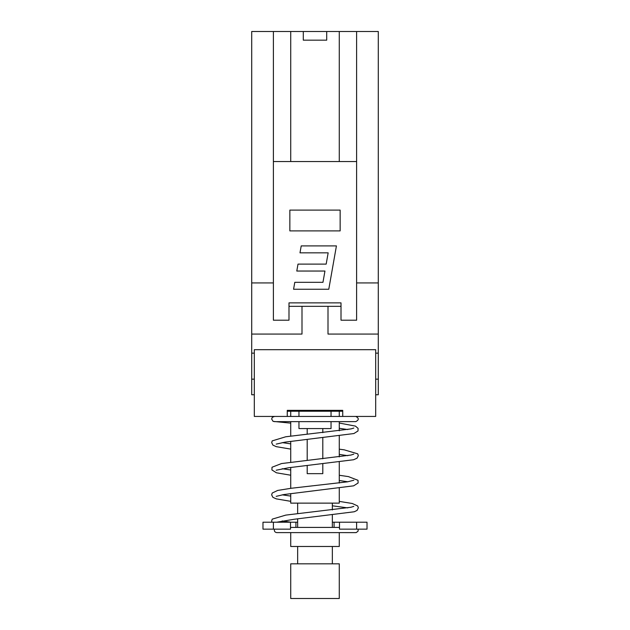 <?xml version="1.0" encoding="UTF-8"?>
<svg xmlns="http://www.w3.org/2000/svg" width="630" height="630" viewBox="0 0 630 630"><rect width="100%" height="100%" fill="white"/><g stroke="black" fill="none" stroke-linecap="round" stroke-linejoin="round"><path stroke-width="0.94" d="M290.721 161.548L290.721 31.5L339.279 31.5L339.279 161.548M288.989 306.33L301.998 306.33L301.998 334.073L251.709 334.073L251.709 394.758L254.315 394.758M301.998 306.33L328.002 306.33L328.002 334.073L378.291 334.073L378.291 379.158L375.685 379.158M251.709 334.073L251.709 31.5L290.721 31.5M251.709 353.147L254.315 353.147M254.315 379.158L251.709 379.158M288.65 410.366L288.65 411.233L342.744 411.233M341.35 410.366L341.35 411.233M375.685 394.758L378.291 394.758L378.291 379.158M375.685 353.147L378.291 353.147M251.709 282.925L273.389 282.925M322.962 282.319L324.954 271.042L296.785 271.042L298.006 264.112L326.175 264.112L328.159 252.835L299.99 252.835L301.219 245.905L336.428 245.905L328.781 289.249L293.572 289.249L294.793 282.319L322.962 282.319M303.298 31.5L303.298 40.17L326.702 40.17L326.702 31.5M339.279 31.5L378.291 31.5L378.291 334.073M356.611 31.5L356.611 320.205L341.011 320.205L341.011 302.865L288.989 302.865L288.989 320.205L273.389 320.205L273.389 31.5M273.389 161.548L356.611 161.548M356.611 282.925L378.291 282.925M328.002 306.33L341.011 306.33M289.855 230.903L289.855 210.097L340.145 210.097L340.145 230.903L289.855 230.903M298.959 421.635L298.959 428.573L331.041 428.573L331.041 421.635M331.041 411.233L331.041 416.438M298.959 411.233L298.959 416.438M287.256 411.233L288.65 411.233M342.744 410.366L342.744 416.438L375.685 416.438L375.685 349.682L254.315 349.682L254.315 416.438L287.256 416.438L287.256 410.366L342.744 410.366M322.804 464.011L322.804 473.658L307.196 473.658L307.196 465.609M307.196 460.38L307.196 439.496M307.196 434.267L307.196 428.573M322.804 428.573L322.804 432.668M322.804 437.897L322.804 458.782M339.279 488.274L339.279 503.134L290.721 503.134L290.721 493.573M290.721 488.337L290.721 467.468M290.721 462.223L290.721 441.354M290.721 436.11L290.721 421.643M290.721 416.438L290.721 411.233M339.279 483.029L339.279 462.16M339.279 456.915L339.279 436.055M339.279 430.81L339.279 421.635M339.279 416.438L339.279 411.233M332.341 527.412L332.341 515.206M332.341 509.969L332.341 503.134M297.659 527.404L297.659 518.86M297.659 513.623L297.659 503.134M290.721 532.61L290.721 546.478L339.279 546.478L339.279 532.61M332.341 563.818L332.341 546.478M297.659 563.818L297.659 546.478M339.279 563.818L290.721 563.818L290.721 598.5L339.279 598.5L339.279 563.818M274.404 529.145C274.066 531.129 274.822 532.287 276.696 532.61L355.714 532.618M355.785 416.438C359.1 418.186 359.092 419.919 355.761 421.635L274.428 421.643M297.659 522.207L262.978 522.207L262.978 529.145L290.501 529.145L290.501 522.207M339.499 522.207L339.499 529.145L367.022 529.145L367.022 522.207L332.341 522.207M334.073 522.207L334.073 527.412M356.611 522.207L356.611 529.145M273.389 522.207L273.389 529.145M295.927 522.207L295.927 527.404M290.847 522.207L282.177 520.947M353.816 506.363L350.91 507.268L285.8 515.104L272.247 519.136L271.656 520.963L271.924 522.207M354.509 532.61L356.296 532.563L358.092 531.137L358.186 529.145M339.499 527.412L290.501 527.412M282.185 494.834L290.721 496.086M339.279 501.393L352.288 503.488L357.706 505.992L358.352 507.812L357.092 510.402L354.257 511.765L294.249 519.254L276.775 522.207M353.832 480.241L347.555 481.824L291.178 488.274L277.696 490.431L272.231 493.03L271.648 494.857L272.9 497.346L276.357 498.889L290.721 501.33M332.341 505.803L347.815 507.89M282.193 468.728L290.721 469.972M339.279 475.272L348.414 476.603L358.005 480.312L358.108 482.997L353.643 485.832L283.87 494.55L276.176 496.361M353.776 454.159L350.918 455.049L281.516 463.562L272.026 467.24L271.916 469.941L276.412 472.791L290.721 475.217M339.279 480.517L347.799 481.777M282.185 442.606L290.721 443.859M339.279 449.166L344.216 449.836L357.73 453.844L358.32 455.679L357.052 458.191L353.603 459.742L288.635 467.744L276.192 470.224M353.816 428.046L351.005 428.912L285.736 436.779L272.207 440.89L271.68 442.646L272.94 445.15L276.334 446.67L290.721 449.103M339.279 454.411L347.815 455.663M339.279 423.053L355.43 426.108L358.092 428.361L358.005 430.967L353.902 433.542L284.988 442.15L276.224 444.119M347.807 429.55L339.279 428.298M290.721 423.14L273.105 421.383L271.648 419.005L272.325 417.296L274.523 416.438M281.46 416.438L346.098 416.438M354.903 416.438L355.769 416.438"/></g></svg>
